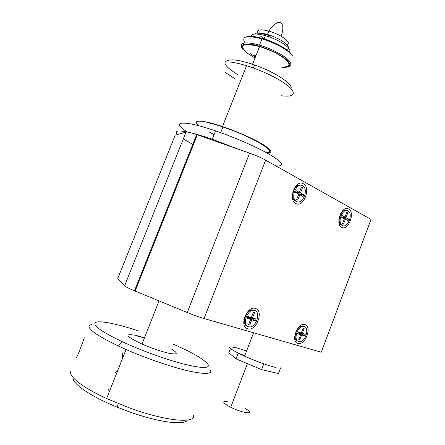 <?xml version="1.0" encoding="UTF-8"?>
<svg xmlns="http://www.w3.org/2000/svg" width="445" height="445" viewBox="0 0 445 445"><rect width="100%" height="100%" fill="white"/><g stroke="black" fill="none" stroke-linecap="round" stroke-linejoin="round"><path stroke-width="0.67" d="M281.824 66.895C290.168 67.284 291.202 64.636 284.939 58.935C278.481 53.951 270.009 49.829 259.53 46.564C242.447 42.653 238.325 44.812 247.164 53.044L255.018 57.983M144.508 337.755L135.363 335.257C123.61 333.366 125.824 336.314 142 344.102C152.407 348.58 161.618 351.689 169.645 353.425C177.883 354.799 178.462 353.324 171.375 349.002M136.465 335.841L144.419 337.983M289.5 52.004C290.574 50.669 289.584 48.683 286.53 46.035C282.358 42.637 276.695 39.616 269.559 36.985L265.426 35.65C256.431 33.292 251.636 33.503 251.047 36.284M255.436 56.927L250.196 53.517M286.485 49.59C289.428 48.727 289.094 46.681 285.479 43.443C281.813 40.439 276.846 37.786 270.588 35.483C261.999 32.613 256.659 32.135 254.573 34.048M257.082 34.048C259.118 33.342 262.528 33.642 267.306 34.96L270.299 35.906M255.586 56.554L252.955 54.746M244.65 42.264C241.418 36.395 247.019 35.205 261.454 38.709L267.122 40.528C280.244 45.557 288.738 50.724 292.604 56.031M241.702 47.454C239.666 43.032 244.021 41.852 254.774 43.927L259.463 45.145C272.574 48.889 287.364 57.182 290.196 62.194C291.514 64.419 291.002 65.882 288.666 66.589M242.692 49.256C239.638 44.367 243.682 42.97 254.824 45.073C268.057 47.871 286.107 57.255 289.128 62.745C291.024 66.327 288.549 67.807 281.713 67.189M245.957 37.024C249.817 35.444 256.988 36.44 267.473 40.017C280.166 44.878 288.388 49.885 292.143 55.041M173.266 344.18C193.925 353.269 205.618 360.216 208.343 365.034C209.055 368.683 200.372 368.238 182.294 363.687C164.711 359.037 140.553 350.215 122.408 341.777C102.55 332.281 93.428 326.001 95.046 322.936C97.344 319.866 115.594 323.415 137.244 330.518M91.681 324.438L89.289 325.501C87.331 328.872 97.021 335.708 118.353 346.004L126.063 349.497C145.788 358.147 169.612 366.385 186.411 370.44C203.537 374.351 211.653 374.39 210.763 370.557L210.496 369.951M71.094 370.796C67.351 375.38 81.502 387.061 106.611 398.559L129.762 408.021C166.135 421.332 195.984 423.851 193.48 415.302M84.344 337.811C83.86 338.973 77.513 356.968 76.023 358.347M187.378 420.091C184.453 425.665 158.014 422.294 128.221 411.425L117.402 407.27C90.558 396.4 71.751 383.329 73.147 377.627M122.931 352.045L122.141 359.393M118.047 369.717L115.155 372.66M108.257 389.03L109.359 391.622M255.875 55.82L254.796 55.03M297.889 343.423C305.125 345.988 312.44 326.563 304.992 324.622C297.777 321.707 290.201 341.716 297.889 343.423M247.681 328.81C256.17 331.77 264.191 310.805 255.486 308.491C247.019 305.12 238.681 326.769 247.681 328.81M341.727 227.351C348.34 231.267 355.472 212.332 348.641 209.028C342.049 204.761 334.668 224.247 341.727 227.351M295.786 203.504C303.534 208.037 311.333 187.645 303.368 183.752C295.647 178.795 287.542 199.833 295.786 203.504M246.602 350.933L236.59 347.851C225.198 345.415 227.868 348.196 244.589 356.195C256.492 361.429 266.833 365.184 275.6 367.464M249.189 311.194L247.242 312.201M299.669 326.997L298.55 327.325M296.153 186.778L294.451 187.985M342.6 211.62L341.56 212.07M185.999 132.148L175.202 135.158L117.741 278.587L124.589 285.846C125.601 286.791 128.9 288.438 134.49 290.791L135.13 291.052L197.335 134.802L196.696 134.579C191.044 132.671 187.479 131.859 185.999 132.148L124.589 285.846M249.612 153.152L187.25 312.501C193.597 315.088 199.193 317.096 204.038 318.52L321.268 352.24L371.035 219.407L265.671 160.156C261.304 157.753 255.947 155.416 249.612 153.152L197.335 134.802M187.25 312.501L135.13 291.052M294.662 336.392L295.185 337.455M243.921 319.616L244.455 321.757M338.84 221.399L339.474 222.328M292.276 195.806L293.116 197.719M281.479 95.781C292.955 97.121 296.075 94.651 290.835 88.383C285.045 82.319 269.125 73.597 253.005 67.862L246.552 65.721C239.866 63.68 234.165 62.417 229.442 61.938M198.737 125.724C193.931 121.513 196.217 120.222 205.607 121.852C210.196 122.753 215.825 124.316 222.489 126.541C238.565 132.109 252.009 138.05 262.828 144.364C271.995 150.188 273.286 153.008 266.705 152.824M291.008 88.566C293.333 84.277 275.221 72.201 254.963 65.131C246.68 62.222 239.677 60.476 233.942 59.891C220.937 59.797 222.049 64.636 237.28 74.415M265.548 152.196C280.294 153.681 252.721 136.782 222.917 126.997C216.576 124.878 211.214 123.387 206.83 122.525M276 165.963C284.867 166.458 283.176 162.881 270.916 155.227C258.495 147.818 235.583 137.689 215.591 130.88C205.968 127.615 197.936 125.323 191.489 124.016C176.915 121.541 175.48 124.194 187.189 131.97M177.477 134.524C174.006 130.813 177.588 130.035 188.229 132.187C194.643 133.583 202.659 135.931 212.282 139.229L237.83 149.019M225.265 72.429L235.427 79.076M208.872 131.831L213.544 134.295M251.503 66.889L253.3 67.456M193.408 144.675L183.29 138.929M228.969 402.074C222.467 400.8 222.016 401.98 227.612 405.612L230.721 407.275C243.638 413.767 256.454 414.757 245.39 408.621M280.623 367.843L278.459 373.55L261.588 369.6L236.045 358.87L228.83 352.746L230.438 348.574M263.779 363.838L261.588 369.6M238.27 353.063L244.75 355.772M236.045 358.87L238.225 353.18M301.304 185.292C295.597 182.394 289.578 196.668 294.824 200.712L296.765 201.63M302.611 185.721L303.585 186.477C308.524 191.066 302.094 204.878 296.548 201.524L295.764 200.984C290.329 196.757 296.96 182.044 302.611 185.721M303.045 196.529L303.713 194.793L300.464 193.035L302.472 187.796L301.387 187.195L299.374 192.446L296.075 190.666L295.397 192.424L298.701 194.198L296.682 199.455L297.777 200.033L299.791 194.782L303.045 196.529L296.492 192.679L300.464 193.035M303.713 194.793L299.758 194.432M299.791 194.782L296.426 192.857L299.685 194.61M297.777 200.033L296.698 199.41M298.701 194.198L295.435 192.329M299.374 192.446L296.381 192.613L295.508 192.145M302.472 187.796L301.198 187.684M294.707 188.597C293.105 190.599 292.476 192.874 292.816 195.416M346.866 210.513C342.133 207.793 336.42 220.676 340.647 224.586L342.478 225.548M347.951 210.858L349.002 211.781C352.807 216.159 347 228.335 342.416 225.515L341.56 224.859C337.254 220.854 343.256 207.754 347.951 210.858M348.135 220.737L348.741 219.124L345.96 217.622L347.795 212.76L346.866 212.248L345.025 217.115L342.205 215.591L341.593 217.227L344.413 218.74L342.572 223.618L343.512 224.113L345.348 219.24L348.135 220.737L342.166 217.221L345.96 217.622M348.741 219.124L344.958 218.723M345.348 219.24L342.099 217.394L344.892 218.89M343.512 224.113L342.583 223.579M344.413 218.74L341.627 217.138M345.025 217.115L341.688 216.965M347.795 212.76L346.716 212.649M341.615 212.71L340.486 213.884M338.912 219.29L339.229 220.887M303.924 326.341L302.411 325.968C296.593 325.629 292.165 339.963 297.722 341.137M304.28 326.497C309.542 327.776 305.648 341.271 299.913 341.632L298.601 341.543C293.044 340.364 297.477 326.018 303.295 326.352L304.28 326.497M304.68 335.936L305.303 334.278L302.266 333.338L304.152 328.349L303.134 328.026L301.248 333.021L298.172 332.07L297.538 333.744L300.62 334.69L298.728 339.696L299.752 339.997L301.638 335.002L304.68 335.936L301.593 333.55L298.545 332.61L302.266 333.338M305.303 334.278L301.593 333.55M301.638 335.002L298.478 332.782L301.526 333.722M299.752 339.997L298.856 339.363M300.62 334.69L297.961 332.621M301.248 333.021L298.028 332.448M304.152 328.349L303.089 328.143M298.528 327.982L297.216 329.083M295.024 334.195L295.124 335.925M254.507 310.432L252.932 309.954C246.157 308.958 240.923 324.789 247.52 326.341M254.707 310.521C261.048 312.112 256.365 327.242 249.623 326.93L248.466 326.775C241.807 325.312 247.025 309.353 253.834 310.349L254.707 310.521M255.402 320.817L256.086 319.026L252.532 317.925L254.601 312.535L253.411 312.156L251.336 317.558L247.726 316.44L247.031 318.247L250.646 319.354L248.566 324.767L249.767 325.123L251.842 319.721L255.402 320.817L252.22 318.286L248.649 317.185L252.532 317.925M256.086 319.026L252.22 318.286M251.842 319.721L248.577 317.374L252.148 318.475M249.767 325.123L248.722 324.361M250.646 319.354L248.455 317.335L247.498 317.035M251.336 317.558L247.57 316.851M254.601 312.535L253.355 312.301M247.42 312.852C245.568 314.604 244.605 316.757 244.522 319.321M258.167 33.77C256.181 30.716 258.017 29.459 263.69 29.993L268.836 31.083C275.783 33.18 281.401 35.956 285.69 39.41C289.128 42.542 289.295 44.467 286.185 45.179M264.241 38.654L260.37 35.984M204.038 318.52L265.671 160.156M259.53 46.564L252.526 64.291M159.065 300.903L142 344.102M265.426 35.65L264.146 38.899M270.588 35.483L269.559 36.985M261.949 38.849L259.463 45.145M267.473 40.017L267.122 40.528M254.824 45.073L254.774 43.927M122.408 341.777L118.353 346.004M106.611 398.559L126.063 349.497M117.402 407.27L118.109 403.537M281.151 36.279C283.927 28.146 283.32 23.468 279.327 22.25C274.821 22.556 269.82 29.348 268.836 31.083L267.501 34.471M244.589 356.195L253.567 332.765M249.712 310.844L248.889 310.476M299.758 326.936L299.174 326.68M134.49 290.791L196.696 134.579M293.238 198.136L292.421 197.903M339.413 222.261L338.89 222.111M246.552 65.721L222.489 126.541M254.963 65.131L253.005 67.862M222.917 126.997L220.681 132.66M215.591 130.88L212.282 139.229M230.721 407.275L247.409 363.643M294.824 200.712L295.764 200.984M340.647 224.586L341.56 224.859M339.034 221.766L339.368 221.86M302.411 325.968L303.295 326.352M252.932 309.954L253.834 310.349"/></g></svg>
